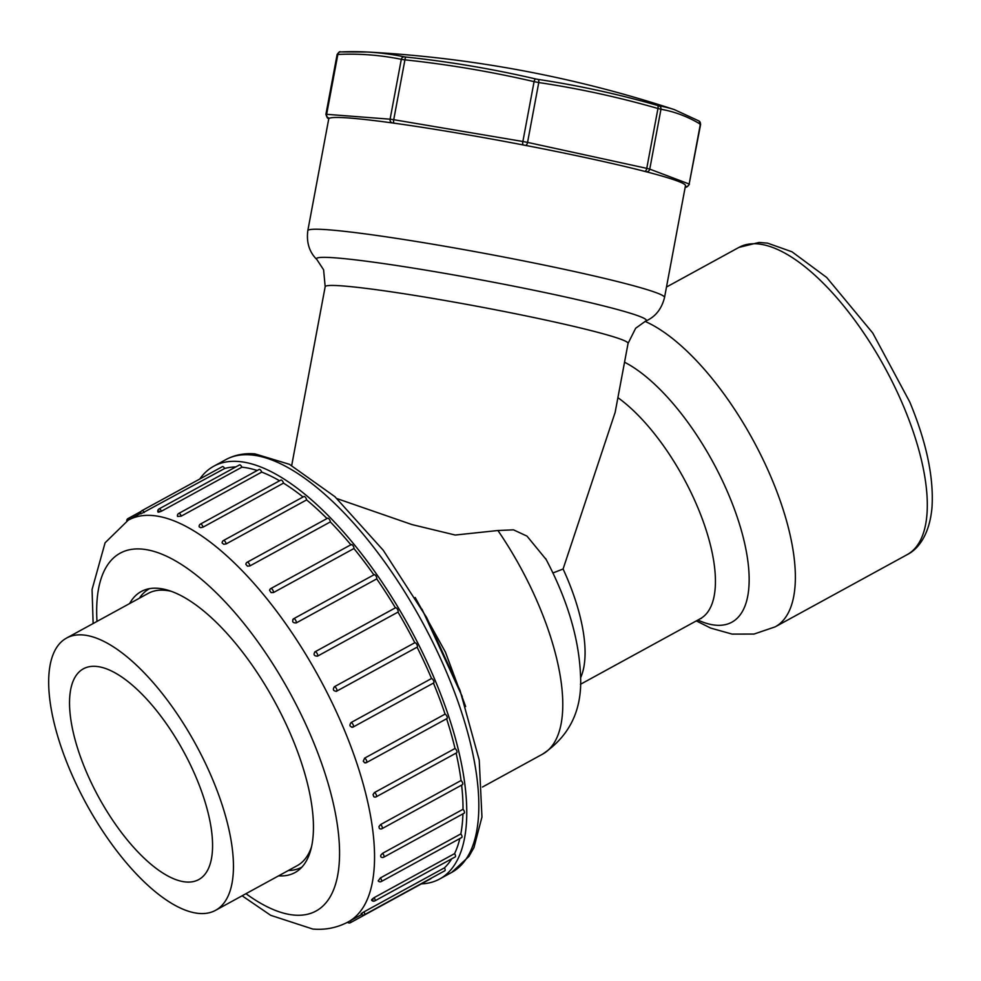<?xml version="1.0" encoding="UTF-8"?>
<svg xmlns="http://www.w3.org/2000/svg" width="981" height="981" viewBox="0 0 981 981"><rect width="100%" height="100%" fill="white"/><g stroke="black" fill="none" stroke-linecap="round" stroke-linejoin="round"><path stroke-width="1.47" d="M337.023 498.618L411.971 524.577L455.245 535.037L497.919 530.513L513.48 529.838L527.005 536.129L546.209 559.575M628.061 343.411A154.078 8.694 -169.4 0 0 478.225 306.501A154.078 8.694 -169.4 0 0 325.177 286.697L323.595 269.8L316.912 259.585A167.763 9.467 10.6 0 1 335.821 257.893A167.763 9.467 10.6 0 1 528.759 289.199A167.763 9.467 10.6 0 1 645.584 321.13L635.663 328.243L628.061 343.411L615.148 412.376L563.094 568.992L552.904 572.99M615.161 412.376L615.528 410.365M465.656 706.541L445.435 652.132L415.159 597.49M664.529 297.513L685.461 185.728A181.46 10.251 -169.4 0 0 551.212 150.461A181.46 10.251 -169.4 0 0 349.641 118.051A181.46 10.251 -169.4 0 0 328.733 118.934L307.801 230.707A181.46 10.251 10.6 0 1 328.709 229.824A181.46 10.251 10.6 0 1 530.28 262.246A181.46 10.251 10.6 0 1 664.529 297.513C661.599 309.113 655.283 316.986 645.584 321.13M462.259 696.571L422.002 609.164M421.34 883.893A235.281 94.397 -118.7 0 0 439.635 879.013A235.281 94.397 -118.7 0 0 423.228 653.984A235.281 94.397 -118.7 0 0 238.371 461.475A235.281 94.397 -118.7 0 0 213.76 466.22A235.281 94.397 -118.7 0 0 199.781 478.998M351.088 722.531A2.502 1.006 61.3 0 1 353.197 724.861A2.502 1.006 61.3 0 1 353.246 726.97A2.502 1.006 61.3 0 1 352.976 727.019C349.763 726.946 349.126 725.45 351.088 722.531L431.542 678.509A229.027 91.895 -118.7 0 0 417.072 647.178L336.777 691.102M431.542 678.509A2.502 1.006 61.3 0 1 433.516 680.544A2.502 1.006 61.3 0 1 433.688 682.948A2.502 1.006 61.3 0 1 433.418 682.997M366.072 762.531L364.576 762.715L363.277 761.182L364.625 758.141L445.08 714.119A229.027 91.895 -118.7 0 0 433.455 683.083M445.08 714.119A2.502 1.006 61.3 0 1 446.919 716.314A2.502 1.006 61.3 0 1 447.017 718.521L366.563 762.544A2.502 1.006 61.3 0 0 366.514 760.434A2.502 1.006 61.3 0 0 364.625 758.141M373.871 796.78L373.038 794.659L374.362 792.623L455.025 748.478A229.027 91.895 -118.7 0 0 446.6 718.742M455.025 748.478A2.502 1.006 61.3 0 1 456.705 750.747A2.502 1.006 61.3 0 1 456.717 752.758L376.263 796.78A2.502 1.006 61.3 0 0 376.226 794.671A2.502 1.006 61.3 0 0 374.57 792.501M379.353 828.455L378.936 826.603L380.616 824.543L461.058 780.52A229.027 91.895 -118.7 0 0 456.104 753.089M461.058 780.52A2.502 1.006 61.3 0 1 462.578 782.813A2.502 1.006 61.3 0 1 462.505 784.628L382.05 828.651A2.502 1.006 61.3 0 0 382.014 826.542A2.502 1.006 61.3 0 0 380.616 824.543M382.565 853.311A2.502 1.006 61.3 0 1 383.706 855.076A2.502 1.006 61.3 0 1 383.755 857.186A2.502 2.502 0 0 1 380.763 856.744L380.751 855.248L382.565 853.311L463.02 809.288A229.027 91.895 -118.7 0 0 461.622 785.107M463.02 809.288A2.502 1.006 61.3 0 1 464.332 811.545A2.502 1.006 61.3 0 1 464.209 813.163L383.755 857.186M380.383 877.934A2.502 1.006 61.3 0 1 381.266 879.405A2.502 1.006 61.3 0 1 381.315 881.514A2.502 2.502 0 0 1 378.175 880.901L380.383 877.934L460.837 833.911A229.027 91.895 -118.7 0 0 462.934 813.85M460.837 833.911A2.502 1.006 61.3 0 1 461.757 837.492L381.315 881.514M373.062 899.736C370.83 900.472 371.186 899.773 374.129 897.652L454.571 853.629A229.027 91.895 -118.7 0 0 459.831 838.547M454.571 853.629A2.502 1.006 61.3 0 1 455.258 856.879L374.803 900.901A2.502 1.006 61.3 0 0 374.754 898.792A2.502 1.006 61.3 0 0 374.129 897.652M362.443 913.237C360.37 914.206 360.885 913.752 363.976 911.864L444.43 867.842A229.027 91.895 -118.7 0 0 451.738 858.804M444.43 867.842A2.502 1.006 61.3 0 1 444.871 870.736L364.417 914.758A2.502 1.006 61.3 0 0 364.38 912.649A2.502 1.006 61.3 0 0 363.976 911.864M431.199 878.216A2.502 1.006 61.3 0 1 430.941 878.645L350.487 922.655A2.502 1.006 61.3 0 0 350.487 920.668M144.182 512.523A2.502 1.006 61.3 0 0 142 510.623L222.454 466.6A2.502 1.006 61.3 0 1 224.637 468.501L142.233 513.137M235.783 466.931A229.027 91.895 -118.7 0 0 224.637 468.501M161.424 511.187L161.411 511.199A2.502 1.006 61.3 0 0 159.069 508.906L239.523 464.896A2.502 1.006 61.3 0 1 241.878 467.189L161.436 511.211C158.064 512.56 157.291 512.499 159.118 511.027M257.206 470.512A229.027 91.895 -118.7 0 0 241.878 467.189M178.75 513.443L259.192 469.421A2.502 1.006 61.3 0 1 261.706 472.106L181.252 516.129L177.573 516.435A2.502 2.502 0 0 1 178.75 513.443A2.502 1.006 61.3 0 1 181.105 515.736A2.502 1.006 61.3 0 1 181.252 516.129M279.585 480.776A229.027 91.895 -118.7 0 0 261.706 472.106M200.431 524.087L280.885 480.065A2.502 1.006 61.3 0 1 282.32 480.825A2.502 1.006 61.3 0 1 283.497 483.13L203.042 527.153L200.676 527.668L199.204 526.858A2.502 2.502 0 0 1 200.431 524.087A2.502 1.006 61.3 0 1 202.797 526.368A2.502 1.006 61.3 0 1 203.042 527.153M303.031 496.987A229.027 91.895 -118.7 0 0 283.497 483.13M223.484 540.519L303.938 496.496A2.502 1.006 61.3 0 1 305.483 497.404A2.502 1.006 61.3 0 1 306.612 499.905L226.157 543.915L223.766 544.283L222.196 543.02A2.502 2.502 0 0 1 223.484 540.519A2.502 1.006 61.3 0 1 225.838 542.8A2.502 1.006 61.3 0 1 226.157 543.915M327.004 518.557A229.027 91.895 -118.7 0 0 306.612 499.905M247.187 562.223L327.629 518.201A2.502 1.006 61.3 0 1 329.309 519.28A2.502 1.006 61.3 0 1 330.327 521.917L249.873 565.939L247.47 566.16L245.888 564.394A2.502 2.502 0 0 1 247.187 562.223A2.502 1.006 61.3 0 1 249.542 564.516A2.502 1.006 61.3 0 1 249.873 565.939M350.842 544.774A229.027 91.895 -118.7 0 0 330.327 521.917M351.014 544.97A2.502 1.006 61.3 0 1 351.272 544.541A2.502 1.006 61.3 0 1 353.074 545.792A2.502 1.006 61.3 0 1 353.933 548.526L273.491 592.549L271.099 592.634L269.567 590.268A2.502 2.502 0 0 1 270.817 588.563A2.502 1.006 61.3 0 1 273.184 590.844A2.502 1.006 61.3 0 1 273.491 592.549M373.884 574.841A229.027 91.895 -118.7 0 0 353.933 548.526M373.933 574.915A2.502 1.006 61.3 0 1 374.129 574.707A2.502 1.006 61.3 0 1 376.042 576.129A2.502 1.006 61.3 0 1 376.716 578.888L296.262 622.91C292.743 622.996 291.823 621.672 293.478 618.937A2.502 1.006 61.3 0 1 293.675 618.729A2.502 1.006 61.3 0 1 296.029 621.01A2.502 1.006 61.3 0 1 296.262 622.91M395.417 607.815A229.027 91.895 -118.7 0 0 376.716 578.888M315.146 651.752L395.417 607.828A2.502 1.006 61.3 0 1 395.502 607.766A2.502 1.006 61.3 0 1 397.526 609.385A2.502 1.006 61.3 0 1 397.979 612.107L317.525 656.13C314.079 656.117 313.233 654.695 314.975 651.85A2.502 1.006 61.3 0 1 315.048 651.789A2.502 1.006 61.3 0 1 317.415 654.082A2.502 1.006 61.3 0 1 317.525 656.13M334.374 686.737A2.502 1.006 61.3 0 1 336.655 689.054A2.502 1.006 61.3 0 1 336.704 691.151A2.502 1.006 61.3 0 1 336.618 691.188C333.282 691.127 332.534 689.643 334.374 686.737L414.816 642.714A229.027 91.895 -118.7 0 0 397.979 612.107M414.816 642.714A2.502 1.006 61.3 0 1 416.876 644.542A2.502 1.006 61.3 0 1 417.158 647.141A2.502 1.006 61.3 0 1 417.072 647.166M352.976 727.019L351.823 727.264A2.502 2.502 0 0 0 353.246 726.97L433.688 682.948M292.804 619.526L293.478 618.937M129.615 603.56A160.185 64.268 61.3 0 1 141.19 591.518A160.185 64.268 61.3 0 1 292.08 737.737A160.185 64.268 61.3 0 1 294.987 872.575A160.185 64.268 61.3 0 1 278.592 875.837M301.707 867.192L301.964 867.045A158.689 63.667 61.3 0 1 301.707 867.192A158.689 63.667 61.3 0 1 288.353 870.503M139.363 598.226A158.689 63.667 61.3 0 1 149.357 588.772A158.689 63.667 61.3 0 1 149.627 588.625L149.357 588.772M171.614 591.42A155.182 62.269 -118.7 0 0 164.452 590.243A155.182 62.269 -118.7 0 0 148.217 593.382L66.561 638.067A155.182 62.269 -118.7 0 0 77.389 786.492A155.182 62.269 -118.7 0 0 199.315 913.47A155.182 62.269 -118.7 0 0 215.55 910.331A155.182 62.269 -118.7 0 0 195.685 744.309A155.182 62.269 -118.7 0 0 66.561 638.067M215.55 910.331L297.206 865.659A155.182 62.269 -118.7 0 0 311.468 847.008M95.954 666.381A120.148 48.204 61.3 0 1 190.351 764.69A120.148 48.204 61.3 0 1 198.726 879.589A120.148 48.204 61.3 0 1 98.774 797.345A120.148 48.204 61.3 0 1 83.385 668.809A120.148 48.204 61.3 0 1 95.954 666.381M406.097 57.07A1177.175 1120.437 110.7 0 1 535.589 78.934L537.944 79.387A1177.175 1043.22 -85.6 0 1 657.454 105.408L658.95 105.801A1177.175 354.901 -80.4 0 1 674.413 109.639A1189.303 1189.303 0 0 0 366.869 52.005A1177.175 541.316 102.3 0 1 404.282 56.824L406.097 57.07A3.127 0.932 96.1 0 0 404.932 59.841L401.303 59.338A1174.073 539.893 -77.7 0 0 337.844 54.458L337.39 54.654M329.199 118.37L328.022 117.928C327.764 118.873 327.065 117.683 325.913 114.336L337.121 54.495C338.886 52.018 339.978 51.147 340.407 51.932A3.127 2.759 87.3 0 1 340.652 51.932A1177.175 541.316 102.3 0 1 366.869 52.005L340.407 51.932A3.127 2.759 87.3 0 0 337.844 54.458L326.636 114.311L390.095 119.192L401.303 59.338A3.127 2.784 101.7 0 1 404.282 56.824M699.907 124.366L700.36 124.182A1174.073 353.969 99.6 0 0 660.961 109.271L657.957 108.499A1174.073 1040.473 94.4 0 0 538.765 82.551L534.081 81.644A1174.073 1117.482 -69.3 0 0 404.932 59.841L393.724 119.694L522.873 141.497L534.081 81.644A3.127 0.956 103.1 0 1 535.589 78.934M658.95 105.801A3.127 2.98 -80.3 0 1 660.961 109.271L649.753 169.124L689.165 184.023L700.36 124.182A3.127 2.968 -59 0 0 699.061 121.019M537.944 79.387A3.127 1.447 -81.5 0 1 538.765 82.551L527.557 142.392L646.761 168.352L657.957 108.499A3.127 1.422 -74 0 0 657.454 105.408M482.444 787.044L542.579 754.144A175.145 70.276 -118.7 0 0 497.919 530.513M563.094 568.992A132.067 52.986 61.3 0 1 580.568 677.846M903.942 407.238A175.145 70.276 -118.7 0 0 742.678 245.679A175.145 70.276 -118.7 0 0 738.975 247.384L759.098 242.442L767.559 243.141L791.974 251.786L826.664 277.451L872.759 333.037L909.743 401.94C926.604 442.554 933.998 477.906 931.95 508.011C929.424 534.792 918.228 549.201 907.118 554.67A175.145 70.276 -118.7 0 0 903.942 407.238M580.445 684.309L700.201 618.778A132.067 52.986 -118.7 0 0 702.114 518.471A132.067 52.986 -118.7 0 0 617.907 397.661M624.541 362.21A150.24 60.282 61.3 0 1 741.28 530.181A150.24 60.282 61.3 0 1 697.896 620.041M645.032 321.376A175.145 70.276 61.3 0 1 770.98 477.011A175.145 70.276 61.3 0 1 775.174 626.859L907.118 554.67M225.826 459.623C234.594 454.926 244.306 453.014 254.962 453.872L289.395 464.307L334.901 496.668L383.277 550.304L426.747 617.662L460.064 690.477L479.231 760.116L481.953 817.026L473.958 847.584L468.93 856.462L451.701 872.416A235.281 94.397 -118.7 0 0 435.294 647.386A235.281 94.397 -118.7 0 0 250.437 454.865A235.281 94.397 -118.7 0 0 225.826 459.623L213.76 466.22M140.749 513.308L128.266 520.138A229.027 91.895 61.3 0 1 151.074 515.43A229.027 91.895 61.3 0 1 331.627 701.783A229.027 91.895 61.3 0 1 348.132 921.956C337.121 927.756 325.361 930.135 312.865 929.068L270.682 915.31L242.123 895.8M245.973 893.691A203.987 81.852 -118.7 0 0 294.668 915.126A203.987 81.852 -118.7 0 0 266.194 653.775A203.987 81.852 -118.7 0 0 96.996 621.414M270.56 588.992A2.502 1.006 61.3 0 1 270.817 588.563L351.272 544.541M141.178 511.359L128.07 518.52A2.502 1.006 61.3 0 1 129.602 519.403M646.933 171.969L642.592 170.841M527.68 145.826L520.886 144.514M396.361 123.496L391.088 122.76M329.91 118.063L329.26 118.333M325.913 114.336L326.636 114.311A3.127 2.771 94.4 0 0 328.77 117.978M392.228 122.846A3.127 2.771 94.4 0 1 390.095 119.192L393.724 119.694A3.127 0.944 99.6 0 0 394.043 123.103M523.204 144.906A3.127 0.944 99.6 0 1 522.873 141.497L527.557 142.392A3.127 1.435 -77.7 0 1 525.546 145.36M644.738 171.307A3.127 1.435 -77.7 0 0 646.761 168.352L649.753 169.124A3.127 2.98 -69.3 0 1 646.234 171.7M685.645 186.598A3.127 2.98 -69.3 0 0 689.165 184.023L700.63 124.342L699.036 121.006L674.413 109.639M325.177 286.697L291.7 465.485M545.681 558.594C567.484 599.82 579.109 638.889 580.544 675.811C582.285 709.962 569.63 736.069 542.579 754.144M316.912 259.585C309.371 252.203 306.33 242.577 307.801 230.707M700.201 618.778L701.415 618.324M696.314 620.912L710.698 628.085L732.145 634.106L754.021 634.057L775.174 626.859M666.491 287.041L738.975 247.384M451.701 872.416L439.635 879.013M361.682 914.537L348.132 921.956M128.266 520.138L105.09 542.787L92.067 589.507L93.134 623.524M292.914 619.367A2.502 2.502 0 0 1 293.675 618.729L374.129 574.707M364.638 762.74A2.502 2.502 0 0 0 366.563 762.544M373.994 796.842A2.502 2.502 0 0 0 376.263 796.78M379.549 828.589A2.502 2.502 0 0 0 382.05 828.651M159.069 508.906A2.502 2.502 0 0 0 157.966 512.07M142 510.623A2.502 2.502 0 0 0 140.97 513.946M128.07 518.52A2.502 2.502 0 0 0 126.782 520.972M371.554 900.141A2.502 2.502 0 0 0 374.803 900.901M336.078 691.397A2.502 2.502 0 0 0 336.704 691.151L417.158 647.141M361.069 913.838A2.502 2.502 0 0 0 364.417 914.758M314.705 652.022A2.502 2.502 0 0 1 315.048 651.789L395.502 607.766M347.556 922.275A2.502 2.502 0 0 0 350.487 922.655M685.756 186.746C686.111 187.739 687.338 186.881 689.422 184.183"/></g></svg>
